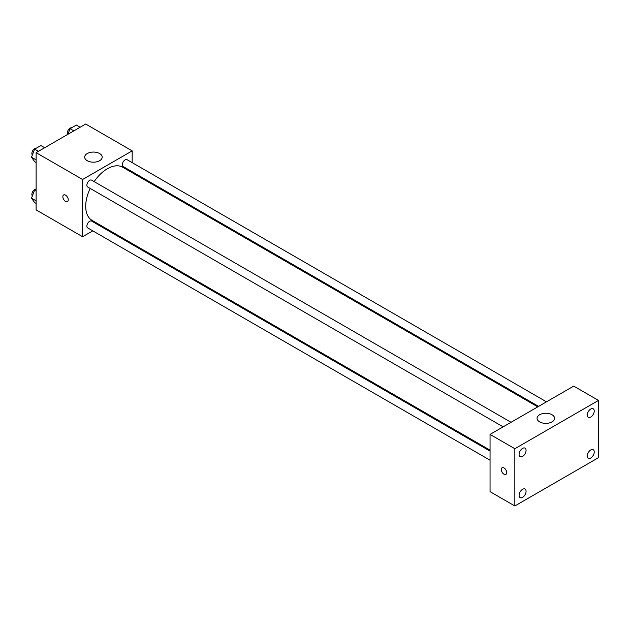 <?xml version="1.0" encoding="UTF-8"?>
<svg xmlns="http://www.w3.org/2000/svg" width="630" height="630" viewBox="0 0 630 630"><rect width="100%" height="100%" fill="white"/><g stroke="black" fill="none" stroke-linecap="round" stroke-linejoin="round"><path stroke-width="0.94" d="M92.783 230.856L82.593 236.738L36.123 209.9L36.123 152.657L85.696 124.031L132.174 150.869L132.174 162.627M101.501 225.823L100.666 226.304M90.2 188.433A30.673 17.711 120 0 0 85.696 206.325A30.673 17.711 120 0 0 92.051 220.366L490.053 450.151M537.768 406.862L122.724 167.233A30.673 17.711 120 0 0 94.146 181.605M132.174 171.738L132.174 172.691M82.593 236.738L82.593 179.487L132.174 150.869M546.486 401.83L127.079 159.689A3.945 2.276 120 0 0 124.039 160.744A3.945 2.276 120 0 0 122.322 164.713A3.945 2.276 120 0 0 123.134 166.517L538.595 406.381M490.053 451.112L91.633 221.083A3.945 2.276 120 0 0 88.594 222.138A3.945 2.276 120 0 0 86.869 226.107A3.945 2.276 120 0 0 87.688 227.918L490.053 460.215M503.149 426.849L87.688 186.984A3.945 2.276 -60 0 1 87.688 182.432A3.945 2.276 -60 0 1 91.633 180.156L511.04 422.297M82.593 179.487L36.123 152.657M87.247 160.705A8.765 5.064 180 0 1 84.68 157.13A8.765 5.064 180 0 1 93.445 152.066A8.765 5.064 180 0 1 102.202 157.13A8.765 5.064 180 0 1 96.792 161.8A8.765 5.064 180 0 1 87.247 160.705M68.268 199.836A3.835 2.213 60 0 1 67.473 201.592A3.835 2.213 60 0 1 63.638 199.379A3.835 2.213 60 0 1 63.638 194.953A3.835 2.213 60 0 1 66.591 195.977A3.835 2.213 60 0 1 68.268 199.836M67.473 201.592A3.835 2.213 60 0 1 63.638 199.379A3.835 2.213 60 0 1 63.638 194.953M490.053 491.652L490.053 434.409L573.709 386.111L598.5 400.42L598.5 457.663L514.844 505.969L490.053 491.652M514.844 505.969L514.844 448.717L490.053 434.409M506.709 472.65A3.835 2.213 60 0 1 505.914 474.406A3.835 2.213 60 0 1 502.078 472.193A3.835 2.213 60 0 1 502.078 467.759A3.835 2.213 60 0 1 505.032 468.791A3.835 2.213 60 0 1 506.709 472.65M514.844 448.717L598.5 400.42M552.022 421.887A8.765 5.064 180 0 1 542.469 422.982A8.765 5.064 180 0 1 537.059 418.312A8.765 5.064 180 0 1 545.824 413.248A8.765 5.064 180 0 1 554.589 418.312A8.765 5.064 180 0 1 552.022 421.887M590.751 409.027A4.922 2.843 120 0 0 587.27 415.06A4.922 2.843 120 0 0 588.294 417.312A4.922 2.843 120 0 0 593.216 414.469A4.922 2.843 120 0 0 593.216 408.783A4.922 2.843 120 0 0 590.751 409.027M522.585 448.387A4.922 2.843 120 0 0 519.104 454.419A4.922 2.843 120 0 0 520.12 456.671A4.922 2.843 120 0 0 525.05 453.828A4.922 2.843 120 0 0 525.05 448.143A4.922 2.843 120 0 0 522.585 448.387M522.585 489.313A4.922 2.843 120 0 0 519.104 495.345A4.922 2.843 120 0 0 520.12 497.606A4.922 2.843 120 0 0 525.05 494.763A4.922 2.843 120 0 0 525.05 489.069A4.922 2.843 120 0 0 522.585 489.313M590.751 449.962A4.922 2.843 120 0 0 587.27 455.994A4.922 2.843 120 0 0 588.294 458.246A4.922 2.843 120 0 0 593.216 455.403A4.922 2.843 120 0 0 593.216 449.718A4.922 2.843 120 0 0 590.751 449.962M505.914 474.398A3.835 2.213 60 0 1 502.078 472.185A3.835 2.213 60 0 1 502.078 467.759M36.123 162.532L34.634 161.674L31.5 157.216L34.634 149.153L40.895 145.538L44.675 147.719M36.123 159.886L31.5 157.216M38.414 151.334L34.634 149.153M36.201 148.239A3.945 2.276 120 0 0 33.343 149.735A3.945 2.276 120 0 0 31.878 153.429A3.945 2.276 120 0 0 32.374 154.972M67.898 134.308L70.08 128.685L76.34 125.071L80.12 127.252M73.86 130.867L70.08 128.685M71.655 127.78A3.945 2.276 120 0 0 68.788 129.276A3.945 2.276 120 0 0 67.323 132.962A3.945 2.276 120 0 0 67.733 134.403M36.123 203.466L34.634 202.6L31.5 198.151L34.634 190.079L36.123 189.22M36.123 200.82L31.5 198.151M36.123 190.937L34.634 190.079M36.123 189.157A3.945 2.276 120 0 0 33.303 190.725A3.945 2.276 120 0 0 31.878 194.355A3.945 2.276 120 0 0 32.374 195.906"/></g></svg>
